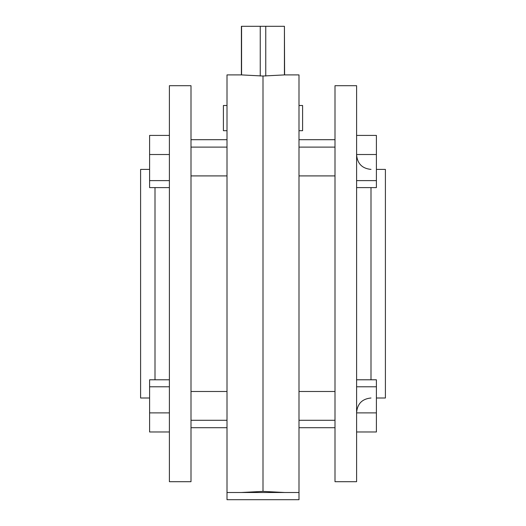 <?xml version="1.0" encoding="UTF-8"?>
<svg xmlns="http://www.w3.org/2000/svg" width="526" height="526" viewBox="0 0 526 526"><rect width="100%" height="100%" fill="white"/><g stroke="black" fill="none" stroke-linecap="round" stroke-linejoin="round"><path stroke-width="0.79" d="M298.998 492.5L227.002 492.5L227.002 499.7L298.998 499.7L298.998 74.902L284.599 74.902L284.421 26.3L284.421 74.916M265.761 76L265.761 26.3L241.401 26.3L241.401 74.902L227.002 74.902L227.002 492.5M265.761 26.3L284.421 26.3M260.238 76L260.238 26.3M241.579 74.916L241.579 26.3M298.998 105.502L302.601 105.502L302.601 130.698L298.998 130.698M376.399 397.998L385.4 397.998L385.4 169.398L376.399 169.398M356.602 283.698L356.602 85.699L335.003 85.699L335.003 481.698L356.602 481.698L356.602 283.698M263 76.02L284.599 74.902L263 76.02L263 283.698L263 76.02L241.401 74.902L263 76.02M263 491.383L263 283.698L263 491.383L284.599 492.5L263 491.383L241.401 492.5L263 491.383M356.602 135.412L376.399 135.412L376.399 187.611L356.602 187.611M376.399 180.615L356.602 180.615M376.399 154.519L356.602 154.519M356.602 379.792L376.399 379.792L376.399 431.984L356.602 431.984M376.399 412.884L356.602 412.884M376.399 386.781L356.602 386.781M227.002 130.698L223.399 130.698L223.399 105.502L227.002 105.502M149.601 169.398L140.6 169.398L140.6 397.998L149.601 397.998M169.398 85.699L169.398 481.698L190.997 481.698L190.997 85.699L169.398 85.699M169.398 187.611L149.601 187.611L149.601 180.615L169.398 180.615M149.601 180.615L149.601 154.519L169.398 154.519M149.601 154.519L149.601 135.412L169.398 135.412M169.398 412.884L149.601 412.884L149.601 431.984L169.398 431.984M149.601 412.884L149.601 386.781L169.398 386.781M149.601 386.781L149.601 379.792L169.398 379.792M371.001 187.611L371.001 379.792M154.999 379.792L154.999 187.611M298.998 391.489L335.003 391.489M298.998 147.109L335.003 147.109M371.001 397.998C362.256 398.853 357.456 403.652 356.602 412.397M335.003 139.699L298.998 139.699M335.003 427.697L298.998 427.697M371.001 169.398C362.256 168.55 357.456 163.75 356.602 154.999M298.998 175.914L335.003 175.914M298.998 420.287L335.003 420.287M227.002 391.489L190.997 391.489M227.002 147.109L190.997 147.109M190.997 139.699L227.002 139.699M190.997 427.697L227.002 427.697M227.002 175.914L190.997 175.914M227.002 420.287L190.997 420.287"/></g></svg>
